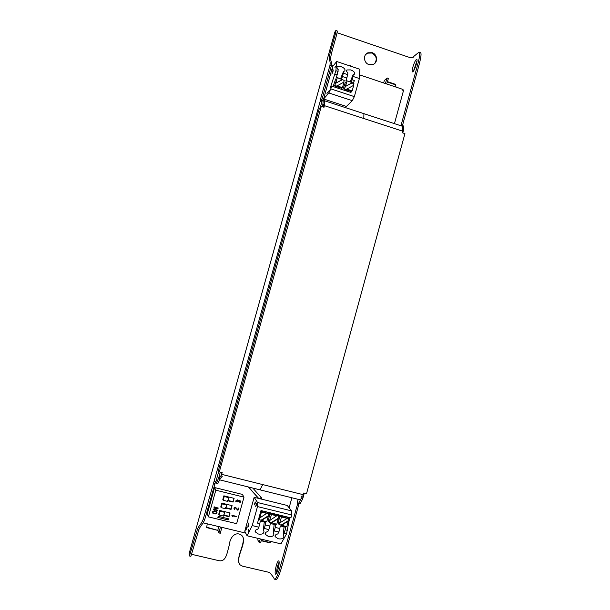 <?xml version="1.0" encoding="UTF-8"?>
<svg xmlns="http://www.w3.org/2000/svg" width="610" height="610" viewBox="0 0 610 610"><rect width="100%" height="100%" fill="white"/><g stroke="black" fill="none" stroke-linecap="round" stroke-linejoin="round"><path stroke-width="0.91" d="M336.69 61.496L359.847 69.273L359.366 78.537L354.349 96.632L352.298 100.673L346.404 106.445L323.605 98.98L328.881 92.972L330.811 88.862L331.596 86.063L330.437 87.405L335.874 70.699L336.69 61.496L332.648 66.543L323.605 98.98M352.298 100.673L328.881 92.972M354.349 96.632L330.811 88.862M351.276 91.439L350.986 92.476L331.596 86.063M345.245 85.835L344.238 85.499M344.841 90.448L345.13 89.411M346.32 89.373L353.716 85.286L352.168 90.867L351.52 91.523L344.33 89.144L346.32 89.373M353.442 85.43L353.937 83.646L351.978 82.998L345.268 86.551L344.635 88.808M344.33 89.144L347.052 80.909L352.305 82.655L351.978 82.998M352.305 82.655L345.268 86.551M345.58 86.216L347.052 80.909M352.168 90.867L346.632 89.037M351.23 91.424L350.399 92.278M347.09 90.059L346.274 90.92M346.205 82.365L345.42 82.106L342.744 89.754M353.274 83.425L354.311 80.497L352.1 79.765L351.215 82.281L345.977 80.535L346.854 78.019L342.431 76.54L341.554 79.064L336.293 77.317L337.162 74.786L334.943 74.046M350.186 81.938L353.137 74.656L354.341 74.237C355.173 72.659 353.983 71.21 350.781 69.906L346.922 69.952C346.129 70.569 346.457 71.553 347.906 72.91L346.854 78.019M353.137 74.656L353.03 76.425L359.366 78.537M340.594 78.743L343.499 71.431L343.361 73.192L347.784 74.672M353.03 76.425L352.1 79.765M354.311 80.497L353.48 83.494M332.969 71.492L333.212 69.906L331.87 74.123L332.969 71.492M335.599 66.094L334.852 67.87L335.599 66.094M332.877 68.381L332.153 70.127L332.877 68.381M329.24 90.288L328.508 92.034L329.24 90.288M327.547 92.24L326.823 93.97L327.547 92.24M335.531 82.617L334.57 82.297M335.286 87.291L335.576 86.254M342.279 79.773L335.531 83.326L334.608 85.934L337.307 77.676L344.238 80.428L343.75 82.197M334.905 85.591L336.59 86.155L344.002 82.06L342.446 87.649L341.829 88.32L334.608 85.934M341.554 88.229L340.761 89.098M342.584 79.422L335.531 83.326M335.828 82.983L337.307 77.676M342.446 87.649L336.895 85.812M337.399 86.856L336.621 87.726M336.499 79.14L335.744 78.896L333.098 86.567M331.459 86.223L330.826 86.018M343.499 71.431L344.734 71.004C345.557 69.433 344.375 67.992 341.188 66.696L337.277 66.742C336.491 67.359 336.819 68.335 338.245 69.677L337.162 74.786M335.874 70.699L338.1 71.439M343.361 73.192L342.431 76.54M219.798 510.471L218.754 514.23L219.074 515.008L220.126 511.233L219.798 510.471L230.061 512.964L229.017 516.708L223.428 515.358M208.384 516.876L236.642 523.677L243.992 497.135L215.826 490.204L208.384 516.876L207.278 513.841L214.613 487.565L242.368 494.405L243.992 497.135M238.06 501.771L237.664 501.893L237.252 500.345L235.734 501.908L235.933 500.757L237.374 499.887L238.152 500.581L240.027 500.627L240.447 501.862L239.898 502.953L239.745 501.008L239.051 500.787L237.603 501.809M223.168 500.291L224.221 496.532L228.796 497.653L227.751 501.412L223.168 500.291L222.825 499.567L223.87 495.823L234.118 498.339L233.081 502.076L227.522 500.718M221.125 507.642L222.17 503.883L226.752 504.996L225.708 508.755L221.125 507.642L220.789 506.895L221.834 503.143L232.09 505.644L231.053 509.388L225.479 508.038M212.455 511.82L214.202 510.768L216.565 511.47L217.007 512.918L215.261 513.971L212.898 513.269L212.455 511.82M234.507 509.434L233.904 508.061L235.346 507.192L237.824 509.563L238.617 508.016L237.877 510.25L235.231 507.657L234.354 508.176L234.797 509.258L233.965 508.824M218.35 508.099L214.346 509.335L217.663 510.158L217.419 510.57L213.325 509.579L213.355 509.114L217.19 508.061L213.965 507.276L214.087 506.818L218.35 508.099L214.346 509.335M232.974 516.449L232.562 516.7L232.158 515.206L236.398 516.472L232.601 515.801L232.974 516.449M218.174 516.304L228.445 518.782L228.125 519.933L217.854 517.463L218.174 516.304M228.125 519.933L227.492 518.553M238.19 501.313L238.03 501.71M239.051 500.787L238.159 501.252M239.509 500.901L239.021 500.734M239.921 501.191L239.478 500.848M240.447 501.862L240.157 502.724M240.325 500.955L240.409 501.809M236.383 500.871L236.1 501.725M237.252 500.345L236.352 500.81M237.664 500.65L237.221 500.291M233.782 498.256L233.081 502.076M232.845 501.633L227.477 500.322M223.054 498.759L223.847 495.915M231.754 505.568L231.053 509.388M230.824 508.923L225.433 507.619M221.018 506.064L221.811 503.219M229.726 512.88L229.017 516.708M228.796 516.228L223.39 514.924M213.439 513.529L212.478 512.667M216.954 511.988L217.007 512.918M216.985 512.865L215.261 513.971M215.231 513.91L213.408 513.475M234.354 508.176L234.4 508.603M235.231 507.657L234.324 508.115M237.755 510.189L235.201 507.596M238.67 508.252L238.136 510.021M217.19 508.061L213.942 507.215M217.419 510.57L213.302 509.518M232.601 515.801L236.108 516.647M232.562 516.7L231.907 515.534M215.826 490.204L214.613 487.565M218.99 513.376L219.783 510.532M212.921 512.491L212.882 511.874L214.057 511.172L216.512 512.171M212.882 511.874L214.057 511.172M212.905 511.927L213.187 512.888L215.383 513.513L216.55 512.812L216.26 511.843L214.079 511.233M224.221 496.532L223.87 495.823M228.796 497.653L228.43 496.944M222.17 503.883L221.834 503.143M226.752 504.996L226.394 504.257M224.358 511.584L224.709 512.347L223.664 516.113L219.074 515.008M220.126 511.233L224.709 512.347M254.149 497.31L244.77 531.234L247.065 535.763L252.235 525.591L257.481 506.582L257.55 502.526L254.149 497.31L287.249 505.469L291.557 510.883L291.702 514.962L290.909 517.867L260.981 510.555L258.64 519.026L259.052 519.705L261.088 520.2L268.057 515.976L268.705 513.612L266.959 513.193L259.814 517.943L261.431 512.095L260.653 511.721M289.727 517.577L286.532 533.857L280.966 543.861L247.065 535.763M257.55 502.526L291.557 510.883M257.481 506.582L291.702 514.962M285.503 517.463L285.739 516.601M279.784 515.397L278.335 523.418L279.128 524.577L281.515 516.99L281.073 516.388L280.913 516.967L279.845 515.16M279.128 524.577L281.149 525.065L288.057 520.848L288.705 518.5L286.974 518.073L287.203 518.386L279.914 522.823M281.37 525.385L288.294 521.161L286.776 526.689L281.149 525.065M281.073 516.388L288.705 518.5M281.515 516.99L287.203 518.386M284.626 517.25L283.802 516.129M278.335 523.418L278.61 523.822M287.272 517.898L287.47 517.028M287.325 517.547L289.582 518.096M258.64 519.026L257.512 523.121L259.807 523.677L260.295 521.07L265.731 522.389L265.251 524.989L267.546 525.545L269.826 526.095L270.299 523.494L275.712 524.806L275.255 527.406L279.815 528.512L280.264 525.912L285.663 527.215L285.213 529.816L287.485 530.364M284.031 526.826L283.2 535.222L285.213 529.816M274.164 524.432L273.257 532.827L274.294 530.906L278.854 532.004L277.809 533.925C275.59 534.535 274.706 535.45 275.156 536.67L278.198 538.775C281.866 539.332 283.741 538.447 283.833 536.129L283.2 535.222M286.532 533.857L284.26 533.308M278.854 532.004L279.815 528.512M275.209 535.458L275.049 536.144M248.339 526.468L248.987 523.83M248.628 525.545L248.918 522.884L248.125 524.615L247.843 527.276L248.628 525.545M248.674 530.883L248.148 532.042L248.331 530.235L248.865 529.076L248.674 530.883M246.364 529.091L245.845 530.235L246.554 527.322L246.364 529.091M256.223 505.438L255.674 506.62L256.406 503.677L256.223 505.438M255.14 503.738L254.606 504.912L254.789 503.174L255.323 501.999L255.14 503.738M252.235 525.591L258.838 527.185L259.807 523.677M275.697 515.069L275.933 514.207M269.864 512.972L268.369 521.001L269.109 522.145L271.488 514.55L271.076 513.94L270.916 514.527L269.925 512.743M269.109 522.145L271.137 522.64L278.076 518.416L278.724 516.06L276.986 515.641L269.887 520.383M271.343 522.953L278.29 518.729L276.772 524.264L271.137 522.64M271.076 513.94L278.724 516.06M271.488 514.55L277.207 515.938M274.683 514.825L273.913 513.712M268.369 521.001L268.629 521.397M277.375 515.48L277.58 514.611M277.436 515.13L279.7 515.686M274.294 530.906L275.255 527.406M264.26 522.03L263.276 530.425L264.29 528.496L266.578 529.045L268.865 529.602L267.843 531.524C265.647 532.133 264.77 533.048 265.205 534.261L268.293 536.404C271.946 536.96 273.821 536.083 273.913 533.765L273.257 532.827M268.865 529.602L269.826 526.095M265.853 512.667L266.09 511.805M259.052 519.705L259.814 517.943M261.278 520.513L268.255 516.281L266.73 521.832L261.088 520.2M261.042 511.493L268.705 513.612M261.431 512.095L267.165 513.49M264.702 512.385L263.985 511.287M267.447 513.056L267.653 512.187M267.508 512.705L269.78 513.262M264.29 528.496L265.251 524.989M258.838 527.185L257.839 529.122C255.666 529.724 254.797 530.631 255.224 531.844L258.35 534.017C261.987 534.581 263.856 533.704 263.955 531.394L263.276 530.425M203.321 522.534L204.03 523.128L203.13 522.808M403.012 90.593L401.998 89.045C403.301 89.708 403.782 90.295 403.439 90.814L403.012 90.593M252.807 488.076L261.873 498.256L260.287 498.827M258.533 498.393L248.362 486.971M258.96 498.5L261.332 497.653M248.544 487.016L258.709 498.439M402.6 131.158L324.398 105.652L324.817 100.871L402.455 126.27L402.287 132.767L404.933 133.628L306.525 493.688L303.765 492.994L303.178 494.672L262.719 484.584L259.982 489.853L219.508 479.811M262.719 484.584L221.613 474.336L222.17 472.62L219.31 471.904L218.479 470.356L318.633 110.57L319.495 108.359L321.287 106.369L324.024 107.261L324.398 105.652M219.31 471.904L321.287 106.369M300.189 499.834L259.99 489.853M221.613 473.909L222.048 472.59M323.91 107.223L324.581 101.626M207.232 523.891L206.66 527.62L217.961 530.418L206.393 527.116M221.811 527.383L220.34 533.262L218.914 532.911L217.961 530.418M261.271 540.75L269.833 542.793L271.061 541.497M270.794 541.428L269.643 542.465L261.339 540.483M260.295 538.92L259.174 542.511L257.748 539.911L258.16 538.409M348.653 65.514L348.973 65.171L348.935 65.606M387.495 82.098L395.394 84.744L395.646 86.917M395.898 87.001L395.76 84.424L387.632 81.702M383.652 82.907L384.292 80.581L387.114 77.973L385.383 83.486M276.551 573.301C276.643 569.283 277.504 565.554 279.121 562.115M278.9 561.101L278.656 560.903C277.154 560.476 274.264 572.279 275.377 573.972L275.636 574.193C277.146 574.628 280.043 562.656 278.9 561.101M412.924 71.728C414.739 70.325 418.109 59.826 416.752 59.429L416.233 59.627C414.396 61.137 411.094 71.5 412.436 71.904L412.924 71.728M331.314 65.941C332.206 60.07 329.789 62.151 331.039 55.571C332.13 49.517 337.665 32.848 337.223 30.965L335.889 30.508C336.316 32.399 330.788 49.067 329.697 55.121C328.432 61.694 330.833 59.605 329.934 65.476L320.593 98.934L321.981 99.392L331.314 65.941L329.934 65.476M337.116 32.749L401.632 54.763C406.626 56.372 413.222 59.353 413.397 56.73L419.085 52.079C421.563 53.1 416.233 69.41 412.574 83.265L401.075 125.279L401.883 125.538M220.294 472.148L218.647 478.057L220.263 478.461L222.238 476.524L221.133 475.632L218.647 478.057L216.375 483.219L215.787 481.991L214.064 481.412L203.321 519.034C200.995 524.943 199.508 524.379 197.388 529.434L189.458 555.977L189.085 553.743L334.882 31.964L335.889 30.508M402.447 125.614L413.908 83.715C417.553 69.906 422.875 53.634 420.42 52.536L419.558 52.742M189.458 555.977L190.884 556.305L198.814 529.77C200.942 524.722 202.444 525.294 204.777 519.377L215.521 481.87M297.901 502.823L285.244 548.481C281.164 563.449 277.26 579.591 274.401 579.172C273.615 577.38 271.984 575.138 269.506 572.447L242.589 566.179L240.149 564.89C234.179 557.959 248.621 541.566 241.507 535.199C235.933 531.066 229.932 536.8 229.307 545.012C227.141 552.21 226.348 562.115 219.036 560.697L191.532 554.299M302.796 495.976L301.21 496.189L301.127 498.561L302.69 498.942L303.132 494.763M216.375 483.219L217.839 483.585L220.263 478.461M301.127 498.561L298.534 503.547L299.952 503.898L302.69 498.942L304.276 493.124M298.534 503.547L297.398 502.106L298.16 499.331M213.332 483.219L214.773 483.577M297.428 504.012L298.831 504.363L299.075 503.685M213.157 483.799L214.606 484.157M297.261 504.584L298.664 504.935L298.831 504.363M401.075 125.279L400.953 125.782M320.593 98.934L320.448 99.491L321.828 99.941L321.981 99.392M320.448 99.491L320.463 101.245L322.019 101.245L323.353 99.727L324.756 100.185L324.68 100.985M321.584 101.268L321.828 99.941M401.357 125.912L401.99 125.462L403.347 125.904L403.408 130.624L402.775 132.927M323.353 99.727L322.881 104.348L324.284 104.806M401.99 125.462L401.998 126.117M402.592 130.357L403.408 130.624L402.409 132.301M322.233 106.681L322.881 104.348L323.826 107.2M298.664 504.935L286.669 548.764C282.59 563.693 278.709 579.836 275.819 579.5L275.179 578.89M417.026 60.71L413.466 71.08M221.987 472.575L221.133 475.632M322.019 101.245L320.281 107.497M218.845 471.027L215.787 481.991M320.212 101.123L214.064 481.412M386.694 83.921L388.425 78.415L387.137 78.027M348.989 65.217L350.308 65.621L350.27 66.055M259.174 542.511L260.562 542.839L261.675 539.255M220.34 533.262L218.937 532.926L220.401 527.048M218.792 526.659L217.839 530.105M372.191 52.666L368.028 52.773C362.736 54.641 363.72 63.005 368.897 64.569L372.916 64.515C378.33 62.738 377.43 54.267 372.191 52.666M365.779 54.443L367.708 53.139L371.864 53.032C376.393 55.64 377.376 59.063 374.822 63.303M238.769 562.832C236.924 556.053 245.098 543.647 243.001 537.052M403.401 90.905L402.02 89.113M401.921 89.083L359.557 74.847M333.09 65.994L331.443 65.445M363.926 113.666L363.796 118.5M260.531 542.816L259.204 542.496M204.777 519.377L203.321 519.034M346.526 70.951L346.922 69.952M336.88 67.756L337.277 66.742M275.156 536.67L275.301 535.298M265.205 534.261L265.365 532.873M255.224 531.844L255.399 530.441M203.122 522.831L245.716 533.102M289.125 507.825L291.877 497.775M394.434 123.647L403.439 90.814M419.093 52.086L420.42 52.536M388.425 78.415L387.114 77.973M350.308 65.621L348.973 65.171M275.819 579.5L274.416 579.172"/></g></svg>
